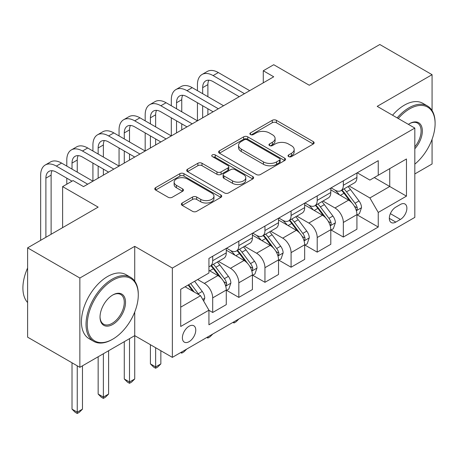 <?xml version="1.0" encoding="UTF-8"?>
<svg xmlns="http://www.w3.org/2000/svg" width="458" height="458" viewBox="0 0 458 458"><rect width="100%" height="100%" fill="white"/><g stroke="black" fill="none" stroke-linecap="round" stroke-linejoin="round"><path stroke-width="0.69" d="M288.632 156.596A2.032 1.174 0 0 0 291.506 156.596L313.301 144.007A2.903 1.677 0 0 0 314.154 142.822A2.903 1.677 0 0 0 313.301 141.642L276.374 120.317A2.903 1.677 0 0 0 272.27 120.317L250.469 132.906A2.032 1.174 0 0 0 249.873 133.73A2.032 1.174 0 0 0 250.469 134.56A2.032 1.174 0 0 0 253.343 134.56L256.165 132.934A9.286 5.359 0 0 1 269.293 132.934L272.373 134.709A9.286 5.359 0 0 1 275.092 138.499A9.286 5.359 0 0 1 272.373 142.289L269.55 143.921A2.032 1.174 0 0 0 268.955 144.751A2.032 1.174 0 0 0 269.55 145.581A2.032 1.174 0 0 0 272.424 145.581L275.247 143.949A9.286 5.359 0 0 1 288.374 143.949L291.454 145.724A9.286 5.359 0 0 1 294.173 149.52A9.286 5.359 0 0 1 291.454 153.31L288.632 154.936A2.032 1.174 0 0 0 288.036 155.766A2.032 1.174 0 0 0 288.632 156.596L288.632 154.936M189.074 341.685A9.458 5.462 120 0 0 195.257 333.35A9.458 5.462 120 0 0 193.808 325.77A9.458 5.462 120 0 0 189.074 326.239A9.458 5.462 120 0 0 182.897 334.575A9.458 5.462 120 0 0 184.345 342.155A9.458 5.462 120 0 0 189.074 341.685M182.198 203.003A2.903 1.677 0 0 0 181.345 204.182A2.903 1.677 0 0 0 182.198 205.367L192.56 211.35A2.903 1.677 0 0 0 196.659 211.35L220.871 197.375A2.903 1.677 0 0 0 221.724 196.19A2.903 1.677 0 0 0 220.871 195.005L183.944 173.679A2.903 1.677 0 0 0 179.839 173.679L155.628 187.66A2.903 1.677 0 0 0 154.775 188.845A2.903 1.677 0 0 0 155.628 190.03L168.143 197.255A2.903 1.677 0 0 0 172.248 197.255L182.61 191.272A2.903 1.677 0 0 0 183.458 190.087A2.903 1.677 0 0 0 182.61 188.902L176.399 185.318A7.763 4.483 0 0 1 174.126 182.152A7.763 4.483 0 0 1 178.918 178.013A7.763 4.483 0 0 1 187.379 178.981L211.693 193.018A7.763 4.483 0 0 1 213.966 196.19A7.763 4.483 0 0 1 209.174 200.329A7.763 4.483 0 0 1 200.713 199.356L196.659 197.02A2.903 1.677 0 0 0 192.56 197.02L182.198 203.003L182.198 205.367M432.071 110.538L432.071 74.677L379.814 44.506L309.265 85.24L273.729 64.721L263.281 70.755L273.729 76.789L83.516 186.612L73.068 180.578L62.614 186.612L62.614 227.643M134.726 281.12L134.726 246.347L79.858 278.023L27.606 247.852L98.149 207.125L62.614 186.612M134.726 246.347L172.351 268.067L414.822 128.08L414.822 217.384L172.351 357.372L172.351 268.067M432.071 74.677L377.197 106.359L414.822 128.08M256.365 174.509A2.903 1.677 0 0 0 260.47 174.509L284.681 160.535A2.903 1.677 0 0 0 285.534 159.35A2.903 1.677 0 0 0 284.681 158.165L247.749 136.845A2.903 1.677 0 0 0 243.645 136.845L219.439 150.819A2.903 1.677 0 0 0 218.586 152.004A2.903 1.677 0 0 0 219.439 153.19L256.365 174.509M213.17 157.037A2.032 1.174 0 0 1 215.231 157.323L215.231 154.907L252.776 176.582A2.903 1.677 0 0 1 253.629 177.767A2.903 1.677 0 0 1 252.776 178.952L228.565 192.933A2.903 1.677 0 0 1 224.466 192.933L187.534 171.607L187.534 169.242A2.903 1.677 0 0 0 186.681 170.422A2.903 1.677 0 0 0 187.534 171.607M187.534 169.242L197.896 163.26A2.903 1.677 0 0 1 201.995 163.26L216.972 171.905A2.903 1.677 0 0 0 221.077 171.905L227.952 167.937A2.903 1.677 0 0 0 228.8 166.752A2.903 1.677 0 0 0 227.952 165.567L212.357 156.567A2.032 1.174 0 0 1 211.762 155.737A2.032 1.174 0 0 1 213.016 154.655A2.032 1.174 0 0 1 215.231 154.907M79.858 278.023L79.858 367.327L27.606 337.157L27.606 247.852M414.822 173.937L432.071 163.981L432.071 139.289M400.401 204.468L395.804 207.125A9.166 5.29 120 0 0 389.815 215.203A9.166 5.29 120 0 0 391.224 222.542A9.166 5.29 120 0 0 395.804 222.09L400.401 219.434A9.166 5.29 120 0 0 406.389 211.361A9.166 5.29 120 0 0 404.981 204.016A9.166 5.29 120 0 0 400.401 204.468M374.272 177.561L389.741 186.492L389.741 168.63L369.887 180.091L378.245 175.265L378.245 160.661L208.934 258.415L208.934 273.02L180.715 289.307L208.934 273.02M378.245 175.265L406.464 158.972L406.464 196.144L378.245 212.438L369.887 197.953L349.099 185.954M357.24 214.911L378.245 227.036L378.245 212.438M378.245 227.036L208.934 324.791L208.934 310.186L180.715 326.48L180.715 289.307M79.858 367.327L134.726 335.651L172.351 357.372M263.281 70.755L263.281 82.824M389.741 168.63L406.464 158.972M369.887 197.953L389.741 186.492L406.464 196.144M180.715 307.169L200.57 295.708L185.106 286.777M208.934 310.306L212.695 312.482L212.695 297.877A11.822 6.824 -120 0 0 204.337 283.393L197.644 279.535M212.695 312.482L226.281 304.633L226.281 290.034A11.822 6.824 -120 0 0 217.922 275.55L208.934 270.363M226.596 290.338L238.824 297.397L238.824 282.792A11.822 6.824 -120 0 0 230.466 268.308L218.46 261.381M238.824 297.397L252.41 289.553L252.41 274.949A11.822 6.824 -120 0 0 244.051 260.465L226.281 250.211M252.724 275.252L264.953 282.311L264.953 267.707A11.822 6.824 -120 0 0 256.589 253.228L244.589 246.295M264.953 282.311L278.538 274.468L278.538 259.863A11.822 6.824 -120 0 0 270.18 245.379L252.41 235.126M278.853 260.167L291.082 267.226L291.082 252.621A11.822 6.824 -120 0 0 282.718 238.143L270.712 231.21M291.082 267.226L304.667 259.383L304.667 244.778A11.822 6.824 -120 0 0 296.309 230.294L278.538 220.04M304.982 245.082L317.211 252.14L317.211 237.536A11.822 6.824 -120 0 0 308.847 223.057L296.841 216.124M317.211 252.14L330.796 244.297L330.796 229.693A11.822 6.824 -120 0 0 322.432 215.208L304.667 204.955M331.111 229.996L343.34 237.055L343.34 222.451A11.822 6.824 -120 0 0 334.975 207.972L322.97 201.039M343.34 237.055L356.925 229.212L356.925 214.607A11.822 6.824 -120 0 0 348.561 200.129L330.796 189.87M357.24 172.792L369.887 180.091M331.111 187.877L334.975 190.11A11.822 6.824 -120 0 0 340.889 190.694A11.822 6.824 -120 0 0 343.34 185.284L343.34 180.818M304.982 202.963L308.847 205.195A11.822 6.824 -120 0 0 314.76 205.779A11.822 6.824 -120 0 0 317.211 200.369L317.211 195.904M278.853 218.048L282.718 220.281A11.822 6.824 -120 0 0 288.632 220.865A11.822 6.824 -120 0 0 291.082 215.455L291.082 210.989M252.724 233.133L256.589 235.366A11.822 6.824 -120 0 0 262.503 235.95A11.822 6.824 -120 0 0 264.953 230.54L264.953 226.075M226.596 248.219L230.466 250.452A11.822 6.824 -120 0 0 236.374 251.036A11.822 6.824 -120 0 0 238.824 245.62L238.824 241.154M340.889 190.694L354.475 182.851A11.822 6.824 -120 0 0 356.925 177.441L356.925 172.975M314.76 205.779L328.346 197.936A11.822 6.824 -120 0 0 330.796 192.52L330.796 188.055M288.632 220.865L302.217 213.022A11.822 6.824 -120 0 0 304.667 207.606L304.667 203.14M262.503 235.95L276.088 228.107A11.822 6.824 -120 0 0 278.538 222.691L278.538 218.226M236.374 251.036L249.959 243.192A11.822 6.824 -120 0 0 252.41 237.776L252.41 233.311M208.934 266.596A11.822 6.824 -120 0 0 210.245 266.121L223.836 258.278A11.822 6.824 -120 0 0 226.281 252.862L226.281 248.396M210.245 266.121A11.822 6.824 -120 0 0 212.695 260.705L212.695 256.24M200.57 295.708L208.934 310.186M129.505 338.668L129.505 381.995L134.726 378.978L134.726 312.024M289.445 156.882L291.454 155.72A9.286 5.359 0 0 0 294.173 151.93L294.173 149.52M275.092 138.499L275.092 140.915A9.286 5.359 0 0 1 272.373 144.705L270.363 145.867M313.266 144.03L276.374 122.733A2.903 1.677 0 0 0 272.27 122.733L251.282 134.847M284.641 160.558L247.749 139.255A2.903 1.677 0 0 0 243.645 139.255L219.474 153.212M279.552 160.18A2.032 1.174 0 0 0 280.147 159.35A2.032 1.174 0 0 0 279.552 158.52L247.137 139.804A2.032 1.174 0 0 0 244.263 139.804L241.286 141.522A9.286 5.359 0 0 0 238.566 145.312A9.286 5.359 0 0 0 241.286 149.102L263.447 161.897A9.286 5.359 0 0 0 276.575 161.897L279.552 160.18L279.552 162.59A2.032 1.174 0 0 0 280.147 161.76L280.147 159.35M238.566 145.312L238.566 147.728A9.286 5.359 0 0 0 241.286 151.518L241.286 149.102M279.552 162.59L276.575 164.308A9.286 5.359 0 0 1 263.447 164.308L241.286 151.518M187.568 171.63L197.896 165.67L197.896 163.26M228.8 166.752L228.8 169.168A2.903 1.677 0 0 1 227.952 170.353L221.077 174.321A2.903 1.677 0 0 1 216.972 174.321L201.995 165.67A2.903 1.677 0 0 0 197.896 165.67M215.231 157.323L252.736 178.975M232.515 180.876A7.763 4.483 0 0 0 240.977 181.849A7.763 4.483 0 0 0 245.769 177.71A7.763 4.483 0 0 0 243.496 174.544L234.925 169.597A2.903 1.677 0 0 0 230.826 169.597L223.951 173.565A2.903 1.677 0 0 0 223.103 174.75A2.903 1.677 0 0 0 223.951 175.935L232.515 180.876L232.515 183.292A7.763 4.483 0 0 0 240.977 184.265A7.763 4.483 0 0 0 245.769 180.126L245.769 177.71M223.103 174.75L223.103 177.16A2.903 1.677 0 0 0 223.951 178.345L223.951 175.935M232.515 183.292L223.951 178.345M213.966 196.19L213.966 198.6A7.763 4.483 0 0 1 209.174 202.745A7.763 4.483 0 0 1 200.713 201.772L196.659 199.43A2.903 1.677 0 0 0 192.56 199.43L182.238 205.39M174.126 182.152L174.126 184.563A7.763 4.483 0 0 0 176.399 187.734L176.399 185.318M182.57 191.295L176.399 187.734M220.836 197.398L183.944 176.095A2.903 1.677 0 0 0 179.839 176.095L155.668 190.053M356.925 215.088L359.433 213.64L361.522 207.606A7.832 4.523 -120 0 0 359.02 200.936L350.479 189.538A22.614 13.059 -120 0 0 348.011 186.583M339.521 194.908A22.614 13.059 -120 0 0 334.89 190.059M356.21 210.291L357.12 209.306L357.292 207.943A7.832 4.523 -120 0 0 355.053 203.232L346.511 191.828A22.614 13.059 -120 0 0 344.044 188.873M341.937 190.087A18.772 10.837 60 0 1 345.017 193.591L352.248 203.243M341.536 190.322A22.614 13.059 60 0 1 344.004 193.276L349.677 200.856M238.962 318.917L236.105 321.774L234.015 322.982L232.967 322.375M234.015 321.774L234.015 322.982M197.438 90.667L197.438 84.633A22.173 12.801 60 0 1 202.03 74.488L207.256 71.471A22.173 12.801 60 0 1 218.34 72.564L249.696 90.667M202.03 74.488A22.173 12.801 60 0 1 213.113 75.581L244.469 93.684M239.242 96.701L213.113 81.616A14.782 8.536 -120 0 0 205.722 80.883A14.782 8.536 -120 0 0 202.665 87.65L202.665 93.684M208.814 80.202A14.782 8.536 -120 0 0 207.886 84.633L207.886 96.701M202.665 105.752L202.665 117.821M207.886 108.769L207.886 114.803M145.18 120.838L145.18 114.803A22.173 12.801 60 0 1 149.772 104.653L154.999 101.636A22.173 12.801 60 0 1 166.082 102.735L197.438 120.838L197.438 102.735M330.796 230.174L333.304 228.725L335.393 222.691A7.832 4.523 -120 0 0 332.892 216.021L324.356 204.623A22.614 13.059 -120 0 0 321.888 201.669M313.392 209.987A22.614 13.059 -120 0 0 308.761 205.144M330.081 225.376L330.991 224.391L331.163 223.029A7.832 4.523 -120 0 0 328.924 218.317L320.382 206.913A22.614 13.059 -120 0 0 317.915 203.959M315.808 205.173A18.772 10.837 60 0 1 318.888 208.676L326.119 218.323M315.407 205.407A22.614 13.059 60 0 1 317.875 208.361L323.548 215.941M212.833 334.002L209.976 336.859L207.886 338.067L206.839 337.46M207.886 336.859L207.886 338.067M304.667 245.259L307.175 243.811L309.265 237.776A7.832 4.523 -120 0 0 306.763 231.107L298.227 219.708A22.614 13.059 -120 0 0 295.759 216.754M287.263 225.073A22.614 13.059 -120 0 0 282.632 220.229M303.952 240.461L304.862 239.477L305.034 238.114A7.832 4.523 -120 0 0 302.795 233.403L294.254 221.998A22.614 13.059 -120 0 0 291.786 219.044M289.679 220.258A18.772 10.837 60 0 1 292.765 223.762L299.99 233.408M289.279 220.493A22.614 13.059 60 0 1 291.746 223.447L297.425 231.027M186.704 349.088L183.853 351.944L181.757 353.152L180.715 352.546M181.757 351.944L181.757 353.152M278.538 260.344L281.046 258.896L283.136 252.862A7.832 4.523 -120 0 0 280.639 246.192L272.098 234.794A22.614 13.059 -120 0 0 269.63 231.834M261.134 240.158A22.614 13.059 -120 0 0 256.503 235.315M277.823 255.547L278.739 254.562L278.911 253.2A7.832 4.523 -120 0 0 276.666 248.488L268.125 237.084A22.614 13.059 -120 0 0 265.657 234.13M263.55 235.343A18.772 10.837 60 0 1 266.636 238.847L273.861 248.494M263.15 235.578A22.614 13.059 60 0 1 265.617 238.532L271.296 246.112M155.634 347.719L155.634 366.91L160.855 363.892L160.855 350.736M160.855 363.892L157.724 367.03L155.634 368.238L153.539 367.03L150.407 363.892L150.407 344.702M150.407 363.892L155.634 366.91L155.634 368.238M171.309 105.752L171.309 99.718A22.173 12.801 60 0 1 175.901 89.573L181.128 86.556A22.173 12.801 60 0 1 192.211 87.65L223.567 105.752M175.901 89.573A22.173 12.801 60 0 1 186.984 90.667L218.34 108.769M213.113 111.786L186.984 96.701A14.782 8.536 -120 0 0 179.593 95.968A14.782 8.536 -120 0 0 176.536 102.735L176.536 108.769M182.685 95.287A14.782 8.536 -120 0 0 181.757 99.718L181.757 111.786M176.536 120.838L176.536 132.906M181.757 123.855L181.757 129.889M119.051 135.923L119.051 129.889A22.173 12.801 60 0 1 123.643 119.738L128.87 116.721A22.173 12.801 60 0 1 139.953 117.821L171.309 135.923L171.309 117.821M149.772 104.653A22.173 12.801 60 0 1 160.855 105.752L192.211 123.855M186.984 126.872L160.855 111.786A14.782 8.536 -120 0 0 153.47 111.054A14.782 8.536 -120 0 0 150.407 117.821L150.407 123.855M156.556 110.372A14.782 8.536 -120 0 0 155.634 114.803L155.634 126.872M150.407 135.923L150.407 147.991M155.634 138.94L155.634 144.974M92.922 151.008L92.922 144.974A22.173 12.801 60 0 1 97.514 134.824L102.741 131.807A22.173 12.801 60 0 1 113.824 132.906L145.18 151.008L145.18 132.906M123.643 119.738A22.173 12.801 60 0 1 134.726 120.838L166.082 138.94M160.855 141.957L134.726 126.872A14.782 8.536 -120 0 0 127.341 126.139A14.782 8.536 -120 0 0 124.278 132.906L124.278 138.94M130.427 125.458A14.782 8.536 -120 0 0 129.505 129.889L129.505 141.957M124.278 151.008L124.278 163.077M129.505 154.025L129.505 160.06M66.794 166.094L66.794 160.06A22.173 12.801 60 0 1 71.385 149.909L76.612 146.892A22.173 12.801 60 0 1 87.696 147.991L119.051 166.094L119.051 147.991M252.41 275.43L254.917 273.981L257.007 267.947A7.832 4.523 -120 0 0 254.511 261.278L245.969 249.879A22.614 13.059 -120 0 0 243.501 246.919M235.006 255.243A22.614 13.059 -120 0 0 230.374 250.4M251.7 270.632L252.61 269.647L252.782 268.285A7.832 4.523 -120 0 0 250.537 263.573L241.996 252.169A22.614 13.059 -120 0 0 239.528 249.215M237.427 250.429A18.772 10.837 60 0 1 240.507 253.932L247.732 263.579M237.021 250.663A22.614 13.059 60 0 1 239.488 253.618L245.167 261.197M134.726 378.978L131.595 382.115L129.505 383.323L127.416 382.115L124.278 378.978L124.278 341.685M124.278 378.978L129.505 381.995L129.505 383.323M97.514 134.824A22.173 12.801 60 0 1 108.603 135.923L139.953 154.025M134.726 157.042L108.603 141.957A14.782 8.536 -120 0 0 101.212 141.224A14.782 8.536 -120 0 0 98.149 147.991L98.149 154.025M104.298 140.543A14.782 8.536 -120 0 0 103.376 144.974L103.376 157.042M98.149 166.094L98.149 178.162M103.376 169.111L103.376 175.145M40.665 240.313L40.665 175.145A22.173 12.801 60 0 1 45.262 164.994L50.483 161.977A22.173 12.801 60 0 1 61.572 163.077L92.922 181.179L92.922 163.077M414.822 164.141A36.062 20.822 120 0 0 435.1 123.614A36.062 20.822 120 0 0 409.601 108.889A36.062 20.822 120 0 0 398.254 118.513M397.16 117.883A36.949 21.331 -60 0 1 408.971 107.807A36.949 21.331 -60 0 1 427.446 105.975A36.949 21.331 -60 0 1 435.1 122.893L435.1 123.614M408.399 124.37A18.034 10.408 -60 0 1 409.601 123.614L409.601 123.614A18.034 10.408 -60 0 1 422.064 128.057A18.034 10.408 -60 0 1 414.822 148.753M392.563 115.227A36.949 21.331 -60 0 1 404.374 105.151A36.949 21.331 -60 0 1 422.849 103.319L427.446 105.975M414.822 146.858A17.146 9.899 120 0 0 417.541 123.128A17.146 9.899 120 0 0 409.28 123.803M112.153 339.51L112.782 339.149A36.062 20.822 120 0 0 138.282 294.981A36.062 20.822 120 0 0 112.782 280.256A36.062 20.822 120 0 0 87.278 324.424A36.062 20.822 120 0 0 112.782 339.149L112.153 339.51A36.949 21.331 -60 0 1 93.678 341.342A36.949 21.331 -60 0 1 88.016 311.732A36.949 21.331 -60 0 1 112.153 279.174A36.949 21.331 -60 0 1 130.627 277.342A36.949 21.331 -60 0 1 138.282 294.259L138.282 294.981M112.782 324.424A18.034 10.408 -60 0 1 100.033 317.068A18.034 10.408 -60 0 1 112.782 294.981L112.782 294.981A18.034 10.408 -60 0 1 125.532 302.343A18.034 10.408 -60 0 1 112.782 324.424M100.033 316.696A17.146 9.899 120 0 0 103.582 324.19A17.146 9.899 120 0 0 112.153 323.342A17.146 9.899 120 0 0 123.357 308.234A17.146 9.899 120 0 0 120.729 294.494A17.146 9.899 120 0 0 112.462 295.17M93.678 341.342L89.081 338.685A36.949 21.331 -60 0 1 83.419 309.076A36.949 21.331 -60 0 1 107.556 276.517A36.949 21.331 -60 0 1 126.03 274.685L130.627 277.342M27.606 302.532A36.949 21.331 -60 0 1 27.606 267.999M226.281 290.515L228.788 289.067L230.878 283.033A7.832 4.523 -120 0 0 228.382 276.363L219.84 264.964A22.614 13.059 -120 0 0 217.373 262.005M225.571 285.718L226.481 284.733L226.653 283.365A7.832 4.523 -120 0 0 224.409 278.653L215.867 267.254A22.614 13.059 -120 0 0 213.399 264.3M211.298 265.514A18.772 10.837 60 0 1 214.378 269.018L221.603 278.664M210.892 265.749A22.614 13.059 60 0 1 213.359 268.703L219.039 276.283M103.376 353.753L103.376 397.08L108.603 394.063L108.603 350.736M108.603 394.063L105.466 397.2L103.376 398.408L101.287 397.2L98.149 394.063L98.149 356.771M98.149 394.063L103.376 397.08L103.376 398.408M71.385 149.909A22.173 12.801 60 0 1 82.474 151.008L113.824 169.111M108.603 172.128L82.474 157.042A14.782 8.536 -120 0 0 75.083 156.31A14.782 8.536 -120 0 0 72.02 163.077L72.02 169.111M78.175 155.628A14.782 8.536 -120 0 0 77.247 160.06L77.247 172.128M66.794 184.196L66.794 178.162M203.707 301.135L204.755 298.118A7.832 4.523 -120 0 0 202.253 291.448L194.633 281.275M198.995 294.792A7.832 4.523 -120 0 0 198.28 293.738L190.66 283.565M188.696 284.699L194.175 292.009M188.152 285.013L192.795 291.214M77.247 365.822L77.247 412.166L82.474 409.149L82.474 365.822M82.474 409.149L79.337 412.286L77.247 413.494L75.158 412.286L72.02 409.149L72.02 362.805M72.02 409.149L77.247 412.166L77.247 413.494M45.262 164.994A22.173 12.801 60 0 1 56.345 166.094L87.696 184.196M72.02 181.179L56.345 172.128A14.782 8.536 -120 0 0 48.954 171.395A14.782 8.536 -120 0 0 45.892 178.162L45.892 237.296M52.046 170.714A14.782 8.536 -120 0 0 51.119 175.145L51.119 234.278M204.337 283.393L217.922 275.55M230.466 268.308L244.051 260.465M256.589 253.228L270.18 245.379M282.718 238.143L296.309 230.294M308.847 223.057L322.432 215.208M334.975 207.972L348.561 200.129M343.34 185.284L356.925 177.441M343.34 222.451L356.925 214.607M317.211 237.536L330.796 229.693M317.211 200.369L330.796 192.52M291.082 252.621L304.667 244.778M291.082 215.455L304.667 207.606M264.953 267.707L278.538 259.863M264.953 230.54L278.538 222.691M238.824 282.792L252.41 274.949M238.824 245.62L252.41 237.776M212.695 297.877L226.281 290.034M212.695 260.705L226.281 252.862M390.376 213.651L400.401 219.434M389.323 218.351L395.804 222.09M291.454 155.72L291.454 153.31M269.55 145.581L269.55 143.921M272.373 144.705L272.373 142.289M250.469 134.56L250.469 132.906M272.27 122.733L272.27 120.317M276.374 122.733L276.374 120.317M313.301 144.007L313.301 141.642M219.439 153.19L219.439 150.819M243.645 139.255L243.645 136.845M247.749 139.255L247.749 136.845M284.681 160.535L284.681 158.165M263.447 164.308L263.447 161.897M276.575 164.308L276.575 161.897M201.995 165.67L201.995 163.26M216.972 174.321L216.972 171.905M221.077 174.321L221.077 171.905M227.952 170.353L227.952 167.937M252.776 178.952L252.776 176.582M192.56 199.43L192.56 197.02M196.659 199.43L196.659 197.02M200.713 201.772L200.713 199.356M182.61 191.272L182.61 188.902M155.628 190.03L155.628 187.66M179.839 176.095L179.839 173.679M183.944 176.095L183.944 173.679M220.871 197.375L220.871 195.005M356.341 210.72L361.471 207.76M346.511 191.828L350.479 189.538M340.351 195.383L344.004 193.276M355.053 203.232L359.02 200.936M354.429 206.289L357.292 207.943M218.34 72.564L213.113 75.581M207.886 84.633L202.665 87.65M330.212 225.805L335.342 222.846M320.382 206.913L324.356 204.623M314.222 210.468L317.875 208.361M328.924 218.317L332.892 216.021M328.3 221.374L331.163 223.029M304.083 240.891L309.213 237.931M294.254 221.998L298.227 219.708M288.093 225.554L291.746 223.447M302.795 233.403L306.763 231.107M302.171 236.46L305.034 238.114M277.954 255.976L283.084 253.016M268.125 237.084L272.098 234.794M261.965 240.639L265.617 238.532M276.666 248.488L280.639 246.192M276.042 251.545L278.911 253.2M192.211 87.65L186.984 90.667M181.757 99.718L176.536 102.735M166.082 102.735L160.855 105.752M155.634 114.803L150.407 117.821M139.953 117.821L134.726 120.838M129.505 129.889L124.278 132.906M251.826 271.062L256.955 268.102M241.996 252.169L245.969 249.879M235.836 255.724L239.488 253.618M250.537 263.573L254.511 261.278M249.919 266.63L252.782 268.285M113.824 132.906L108.603 135.923M103.376 144.974L98.149 147.991M225.697 286.147L230.826 283.187M215.867 267.254L219.84 264.964M209.712 270.81L213.359 268.703M224.409 278.653L228.382 276.363M223.79 281.716L226.653 283.365M87.696 147.991L82.474 151.008M77.247 160.06L72.02 163.077M202.717 299.418L204.703 298.272M198.28 293.738L202.253 291.448M61.572 163.077L56.345 166.094M51.119 175.145L45.892 178.162"/></g></svg>
